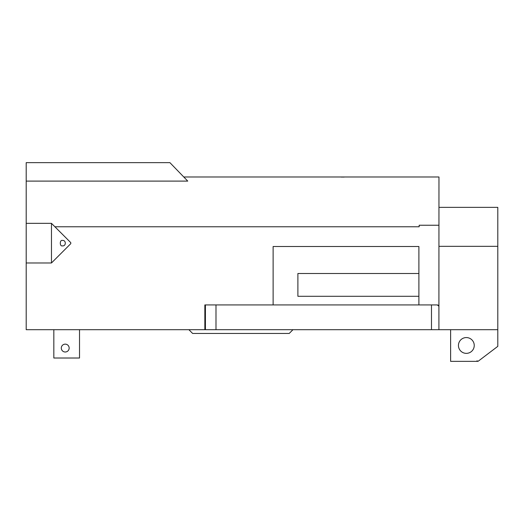 <?xml version="1.0" encoding="UTF-8"?>
<svg xmlns="http://www.w3.org/2000/svg" width="524" height="524" viewBox="0 0 524 524"><rect width="100%" height="100%" fill="white"/><g stroke="black" fill="none" stroke-linecap="round" stroke-linejoin="round"><path stroke-width="0.79" d="M187.756 181.101L169.914 162.65L26.2 162.65L26.2 181.101L187.756 181.101M51.47 223.342L54.902 226.774L51.47 223.342L26.2 223.342L51.47 223.342L51.47 262.976L26.2 262.976L26.2 181.101M438.916 308.158L438.968 176.988L183.773 176.988M341.144 177.053L341.825 177.066M342.139 177.073L342.473 177.073M344.235 177.053L343.554 177.066M343.24 177.073L342.912 177.073M26.2 262.976L26.2 329.701L204.845 329.701L204.845 304.929L437.592 304.929L438.916 306.311L438.916 329.701L497.8 329.701L497.8 246.332L438.968 246.332M51.47 262.976L70.786 243.653L70.786 242.658L54.902 226.774L419.154 226.774L419.154 225.241L438.968 225.241M273.122 304.929L273.122 246.503L418.892 246.503L418.892 304.929M418.892 273.502L297.894 273.502L297.894 296.289L418.892 296.289M438.968 305.263L437.592 305.263M438.968 207.366L497.8 207.366L497.8 246.332M62.435 245.88C59.592 246.699 59.592 239.612 62.435 240.431C66.253 239.992 66.24 246.332 62.435 245.88M79.524 329.701L79.524 358.016L53.828 358.016L53.828 329.701M65.231 344.144A3.93 3.93 0 0 1 69.161 348.074A3.93 3.93 0 0 1 65.231 352.004A3.93 3.93 0 0 1 61.301 348.074A3.93 3.93 0 0 1 65.231 344.144M188.902 329.701L192.616 333.447L289.228 333.447L292.942 329.701M431.481 304.929L431.481 329.701L438.916 329.701M431.481 329.701L215.993 329.701L215.993 304.929M215.993 329.701L205.421 329.701L205.421 304.929M205.421 329.701L204.845 329.701M497.8 329.701L497.8 346.351L478.019 361.35L477.141 361.35L477.141 360.689L476.702 361.35L450.614 361.35L450.614 329.701M466.34 353.359A7.899 7.899 90 0 0 474.24 345.46A7.899 7.899 90 0 0 466.34 337.567A7.899 7.899 90 0 0 458.441 345.46A7.899 7.899 90 0 0 466.34 353.359"/></g></svg>
